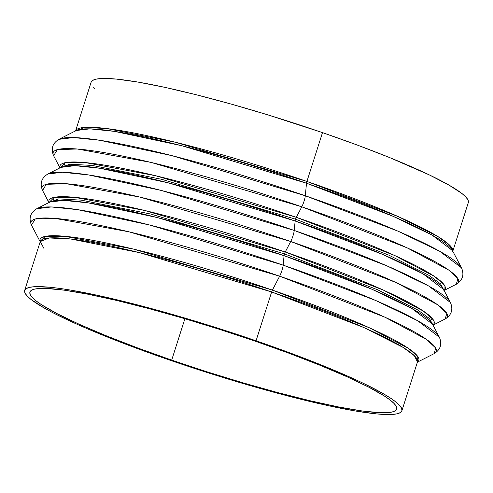 <?xml version="1.0" encoding="UTF-8"?>
<svg xmlns="http://www.w3.org/2000/svg" width="493" height="493" viewBox="0 0 493 493"><rect width="100%" height="100%" fill="white"/><g stroke="black" fill="none" stroke-linecap="round" stroke-linejoin="round"><path stroke-width="0.74" d="M433.027 325.146L445.197 318.965C451.606 314.972 453.35 309.499 450.442 302.536L428.737 286.039L386.789 265.813L294.235 230.453A212.754 24.453 17.7 0 1 450.442 302.536L443.601 289.49L422.976 273.812L383.104 254.591L295.141 220.987L294.235 230.453A8.252 1.565 109 0 1 290.71 241.496L396.027 282.52L437.599 304.736L446.818 313.388L445.197 318.965A212.754 24.453 -162.3 0 0 290.71 241.496A212.754 24.453 -162.3 0 0 42.558 190.464L46.256 184.32L66.198 183.698L139.975 197.108L290.71 241.496L285.244 252.003A202.198 23.239 17.7 0 0 48.98 202.512L54.261 197.342L74.363 197.292L144.523 210.431L285.244 252.003A2.748 0.524 -71 0 0 284.479 253.883L150.716 214.036L81.172 200.133L58.636 198.901L49.183 202.407L58.636 198.901L81.172 200.133L150.716 214.036L284.479 253.883A2.748 0.524 109 0 1 285.244 252.003L383.529 290.174L423.314 311.058L433.02 319.415L432.983 325.066A202.198 23.239 17.7 0 0 285.244 252.003L290.71 241.496A8.252 1.565 -71 0 0 294.235 230.453L160.866 190.347L88.611 174.947L62.383 172.26L47.803 174.035A212.754 24.453 17.7 0 1 294.235 230.453L295.141 220.987A2.748 0.524 109 0 1 295.553 219.188L161.79 179.341L92.246 165.438L69.704 164.206L60.251 167.712L69.704 164.206L92.246 165.438L161.79 179.341L295.553 219.188A2.748 0.524 109 0 1 296.311 217.308A2.748 0.524 -71 0 0 295.553 219.188L388.804 255.127L428.768 275.248L440.495 283.789L443.953 290.167L440.495 283.789L428.768 275.248L388.804 255.127L295.553 219.188A2.748 0.524 -71 0 0 295.141 220.987A202.198 23.239 -162.3 0 0 60.935 167.367L60.177 167.928M444.101 290.445L456.271 284.27C462.674 280.277 464.424 274.804 461.516 267.841L439.811 251.344L397.857 231.118L305.303 195.758A212.754 24.453 17.7 0 1 461.516 267.841L452.457 250.573L432.182 235.161L392.983 216.267L306.504 183.23L305.303 195.758A8.252 1.565 109 0 1 301.784 206.801L407.101 247.825L448.673 270.041L457.892 278.693L456.271 284.27A212.754 24.453 -162.3 0 0 301.784 206.801A212.754 24.453 -162.3 0 0 53.632 155.77L57.324 149.625L77.272 149.003L151.049 162.413L301.784 206.801L296.311 217.308A202.198 23.239 17.7 0 0 60.054 167.817L65.335 162.647L85.437 162.598L155.597 175.73L296.311 217.308L394.603 255.479L434.388 276.363L444.094 284.72L444.057 290.371A202.198 23.239 17.7 0 0 296.311 217.308L301.784 206.801A8.252 1.565 -71 0 0 305.303 195.758L171.94 155.652L99.678 140.252L73.457 137.565L58.877 139.34A212.754 24.453 17.7 0 1 305.303 195.758L306.504 183.23A2.748 0.524 109 0 1 306.917 181.43L398.64 216.778L437.92 236.566L449.431 244.959L452.796 251.227A197.976 22.752 17.7 0 0 306.917 181.43L322.496 132.623A197.976 22.752 -162.3 0 0 91.113 82.226L75.54 131.033M432.879 324.862L429.421 318.484L417.694 309.943L377.737 289.822L284.479 253.883L377.737 289.822L417.694 309.943L429.421 318.484L432.879 324.862M401.887 410.774A197.976 22.752 17.7 0 1 170.504 360.377L118.986 341.606L88.906 329.423L75.589 323.605L53.053 312.808L44.05 307.928L31.004 299.448L27.084 295.923L24.958 292.928L24.65 290.488L26.154 288.627L29.463 287.364L34.541 286.71L49.799 287.24L59.826 288.43L71.337 290.211L98.329 295.498L146.729 307.318L200.861 322.86L256.058 340.792L307.577 359.563L350.973 377.564L362.965 383.123L382.513 393.241L389.889 397.709L395.559 401.727L399.478 405.246L401.604 408.241L401.912 410.681L400.408 412.542L397.099 413.806L392.021 414.465L376.769 413.929L355.231 410.959L328.239 405.671L296.829 398.264L262.208 389.026L225.708 378.31L170.504 360.377A197.976 22.752 17.7 0 1 24.681 290.395A197.976 22.752 17.7 0 1 256.058 340.792A197.976 22.752 17.7 0 1 401.887 410.774L417.46 361.967L414.41 355.767L403.071 347.386L363.797 327.525L271.637 291.979A2.748 0.524 109 0 1 272.401 290.1L279.636 276.191A212.754 24.453 -162.3 0 0 31.484 225.159L35.182 219.015L55.124 218.393L128.901 231.802L279.636 276.191A8.252 1.565 -71 0 0 283.161 265.148L149.792 225.042L77.537 209.642L51.309 206.955L36.728 208.73A212.754 24.453 17.7 0 1 283.161 265.148L284.067 255.682A2.748 0.524 109 0 1 284.479 253.883A2.748 0.524 -71 0 0 284.067 255.682A202.198 23.239 -162.3 0 0 49.861 202.062L49.103 202.623M417.405 362.145L434.123 353.66C440.532 349.673 442.276 344.194 439.368 337.23L417.663 320.733L375.715 300.508L283.161 265.148A212.754 24.453 17.7 0 1 439.368 337.23L432.527 324.191L411.901 308.507L372.03 289.286L284.067 255.682L283.161 265.148A8.252 1.565 109 0 1 279.636 276.191L384.959 317.215L426.525 339.43L435.744 348.083L434.123 353.66A212.754 24.453 -162.3 0 0 279.636 276.191L272.401 290.1L133.387 249.064L64.41 236.252L44.949 236.443L40.216 241.699A198.784 22.844 17.7 0 1 272.401 290.1L369.51 327.845L408.555 348.44L417.854 356.618L417.423 362.084A198.784 22.844 17.7 0 0 272.401 290.1A2.748 0.524 -71 0 0 271.637 291.979A197.976 22.752 -162.3 0 0 40.253 241.582L43.877 248.33M256.058 340.792L271.637 291.979L256.058 340.792M452.74 251.424L452.457 250.573A198.784 22.844 -162.3 0 0 306.504 183.23A198.784 22.844 -162.3 0 0 76.261 130.516L75.534 131.039M91.088 82.319L92.592 80.458L95.901 79.194L100.979 78.535L116.231 79.071L137.769 82.041L164.761 87.329L196.171 94.736L230.792 103.974L267.292 114.69L322.496 132.623L306.917 181.43L175.366 142.237L106.987 128.581L84.858 127.379L75.602 130.848A197.976 22.752 17.7 0 1 306.917 181.43A2.748 0.524 -71 0 0 306.504 183.23L181.899 145.755L114.382 131.366L89.88 128.858L76.261 130.516L58.877 139.34C52.468 143.327 50.717 148.806 53.632 155.77L59.973 167.854M171.693 360.106L184.9 318.731L171.693 360.106L207.356 371.913L243.246 382.907L277.99 392.65L310.245 400.778L338.771 406.984L362.472 411.014L380.448 412.727L387.06 412.69L391.997 412.049L395.213 410.823L396.674 409.011L396.372 406.639L394.308 403.73L390.499 400.304L384.984 396.403L369.06 387.313L347.152 376.818L320.099 365.307L288.941 353.235L254.875 341.064A192.473 22.123 17.7 0 1 396.649 409.104A192.473 22.123 17.7 0 1 171.693 360.106A192.473 22.123 17.7 0 1 29.919 292.066A192.473 22.123 17.7 0 1 254.875 341.064L219.206 329.256L183.316 318.268L148.578 308.519L116.323 300.391L87.797 294.192L64.09 290.155L46.12 288.442L39.508 288.485L34.572 289.12L31.355 290.352L29.888 292.158L30.19 294.531L32.255 297.445L36.069 300.866L41.585 304.766L57.502 313.856L79.416 324.357L106.47 335.862L137.627 347.935L171.693 360.106M94.736 88.968L93.522 87.754M452.747 251.418L468.319 202.605A197.976 22.752 -162.3 0 0 322.496 132.623L357.536 145.145L389.587 157.557L429.397 174.953L448.95 185.072L461.996 193.552L465.916 197.077L468.042 200.072L468.35 202.512M441.857 285.219L440.779 285.965M430.79 319.914L432.786 319.094M443.891 290.389L443.601 289.49A202.198 23.239 -162.3 0 0 295.141 220.987L168.39 182.872L99.715 168.236L74.788 165.679L60.935 167.367L47.803 174.035C41.394 178.028 39.65 183.501 42.558 190.464L48.899 202.555M432.823 325.084L432.527 324.191A202.198 23.239 -162.3 0 0 284.067 255.682L157.316 217.567L88.641 202.931L63.72 200.374L49.861 202.062L36.728 208.73C30.326 212.723 28.576 218.196 31.484 225.159L40.198 241.767M417.466 361.961L417.46 361.967A197.976 22.752 -162.3 0 0 271.637 291.979L139.482 252.644L71.047 239.056L49.127 237.965L40.26 241.576M24.681 290.395L40.253 241.582M65.273 166.123L63.671 163.066M54.199 200.817L52.597 197.761M44.758 238.624L43.778 236.751"/></g></svg>
